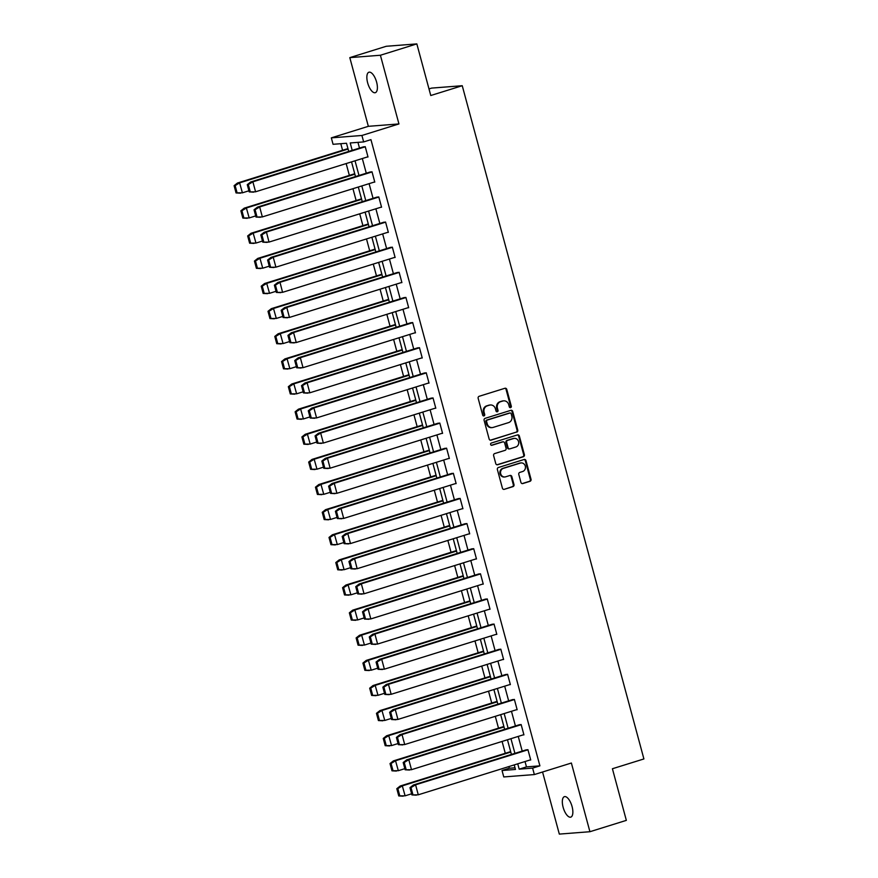 <?xml version="1.0" encoding="UTF-8"?>
<svg xmlns="http://www.w3.org/2000/svg" width="878" height="878" viewBox="0 0 878 878"><rect width="100%" height="100%" fill="white"/><g stroke="black" fill="none" stroke-linecap="round" stroke-linejoin="round"><path stroke-width="1.32" d="M510.601 407.622A1.152 1.043 85.5 0 0 511.303 406.207L506.771 389.404A1.646 1.493 85.5 0 0 504.916 388.274L479.168 396.296A1.646 1.493 85.5 0 0 478.159 398.316L482.691 415.118A1.152 1.043 85.5 0 0 483.997 415.909A1.152 1.043 85.5 0 0 484.7 414.493L484.107 412.32A5.257 4.774 85.5 0 1 487.323 405.834L489.474 405.164A5.257 4.774 85.5 0 1 495.411 408.797L495.993 410.97A1.152 1.043 85.5 0 0 497.299 411.771A1.152 1.043 85.5 0 0 498.002 410.344L497.42 408.171A5.257 4.774 85.5 0 1 500.625 401.685L502.776 401.026A5.257 4.774 85.5 0 1 508.713 404.659L509.306 406.832A1.152 1.043 85.5 0 0 510.601 407.622M510.041 407.622A1.152 1.043 85.5 0 0 510.601 406.262L506.068 389.459A1.646 1.493 85.5 0 0 504.872 388.285M483.427 415.909A1.152 1.043 85.5 0 0 483.997 414.548L483.405 412.375L484.107 412.32M496.728 411.771A1.152 1.043 85.5 0 0 497.299 410.399L496.718 408.226L497.42 408.171M563.116 807.244A10.712 4.401 72.7 0 1 564.411 796.664A10.712 4.401 72.7 0 1 572.072 806.553A10.712 4.401 72.7 0 1 570.788 817.133A10.712 4.401 72.7 0 1 563.116 807.244M367.641 82.806A10.712 4.401 72.7 0 1 368.936 72.226A10.712 4.401 72.7 0 1 376.607 82.104A10.712 4.401 72.7 0 1 375.312 92.684A10.712 4.401 72.7 0 1 367.641 82.806M349.806 57.63L386.243 46.282L416.841 43.9L380.404 55.248L349.806 57.63L368.343 126.322L331.324 137.857L361.923 135.475L363.657 141.918L350.212 142.96L352.21 150.357M542.56 772.003L559.319 834.1L589.917 831.718L571.38 763.026L534.362 774.561L503.763 776.942L502.029 770.5L515.463 769.457L514.245 764.903M416.841 43.9L430.769 95.515L462.245 85.715L643.903 758.943L612.416 768.744L626.343 820.37L589.917 831.718M520.939 482.428A1.646 1.493 85.5 0 0 522.794 483.558L530.016 481.309A1.646 1.493 85.5 0 0 531.025 479.278L525.988 460.632A1.646 1.493 85.5 0 0 524.133 459.49L498.386 467.513A1.646 1.493 85.5 0 0 497.376 469.543L502.414 488.19A1.646 1.493 85.5 0 0 504.268 489.331L512.993 486.61A1.646 1.493 85.5 0 0 514.003 484.59L511.841 476.6A1.646 1.493 85.5 0 0 509.986 475.47L505.662 476.809A4.401 3.995 85.5 0 1 500.592 473.341A4.401 3.995 85.5 0 1 503.379 468.358L520.336 463.079A4.401 3.995 85.5 0 1 525.395 466.547A4.401 3.995 85.5 0 1 522.608 471.53L519.787 472.408A1.646 1.493 85.5 0 0 518.788 474.438L520.939 482.428M368.343 126.322L398.941 123.941L380.404 55.248M398.941 123.941L361.923 135.475M525.022 761.544L526.471 766.889L539.904 765.846L370.944 139.646L363.657 141.918M539.904 765.846L532.617 768.118L534.362 774.561M516.758 432.141A1.646 1.493 85.5 0 0 517.757 430.11L512.719 411.464A1.646 1.493 85.5 0 0 510.864 410.322L485.117 418.345A1.646 1.493 85.5 0 0 484.107 420.375L489.145 439.033A1.646 1.493 85.5 0 0 491 440.163L516.055 432.195A1.646 1.493 85.5 0 0 517.054 430.165L512.028 411.519A1.646 1.493 85.5 0 0 510.82 410.344M519.359 436.048L524.385 454.694A1.646 1.493 85.5 0 1 523.387 456.725L497.639 464.747A1.646 1.493 85.5 0 1 495.774 463.617L493.623 455.627A1.646 1.493 85.5 0 1 494.632 453.597L505.069 450.348A1.646 1.493 85.5 0 0 506.079 448.318L504.641 443.028A1.646 1.493 85.5 0 0 502.787 441.886L491.921 445.278A1.152 1.043 85.5 0 1 490.593 444.367A1.152 1.043 85.5 0 1 491.318 443.061L517.504 434.906A1.646 1.493 85.5 0 1 519.359 436.048L518.657 436.103L523.694 454.749L524.385 454.694M462.245 85.715L431.658 88.096L428.991 88.919M340.796 143.696L342.574 150.281M346.162 163.571L349.356 175.402M352.945 188.693L356.139 200.524M359.717 213.815L362.91 225.657M366.499 238.948L369.693 250.779M373.282 264.069L376.475 275.901M380.064 289.191L383.247 301.033M386.836 314.324L390.03 326.155M393.618 339.446L396.812 351.277M400.401 364.568L403.595 376.41M407.172 389.7L410.366 401.531M413.955 414.822L417.149 426.653M420.738 439.944L423.931 451.786M427.509 465.077L430.703 476.908M434.292 490.198L437.485 502.029M441.074 515.32L444.268 527.162M447.857 540.453L451.04 552.284M454.628 565.575L457.822 577.406M461.411 590.696L464.605 602.538M468.193 615.829L471.387 627.66M474.965 640.951L478.159 652.782M481.748 666.073L484.941 677.904M488.53 691.195L491.724 703.037M495.302 716.327L498.495 728.158M502.084 741.449L505.278 753.28M508.867 766.571L509.317 768.228L515.013 767.789M348.72 151.444L346.503 143.257L333.058 144.299L331.324 137.857M509.317 768.228L502.029 770.5M511.424 754.443L507.462 739.781M504.641 729.322L500.679 714.648M497.859 704.2L493.897 689.526M491.076 679.067L487.125 664.405M484.305 653.945L480.343 639.272M477.522 628.824L473.56 614.15M470.74 603.691L466.789 589.028M463.968 578.569L460.006 563.895M457.186 553.447L453.224 538.774M450.403 528.326L446.441 513.652M443.62 503.193L439.669 488.519M436.849 478.071L432.887 463.397M430.066 452.949L426.104 438.276M423.284 427.816L419.333 413.143M416.512 402.695L412.55 388.021M409.73 377.573L405.768 362.899M402.947 352.44L398.996 337.767M396.176 327.318L392.214 312.645M389.393 302.197L385.431 287.523M382.61 277.064L378.648 262.401M375.828 251.942L371.877 237.269M369.056 226.82L365.094 212.147M362.274 201.688L358.312 187.025M355.491 176.566L351.54 161.892M517.735 763.816L519.183 769.161L532.617 768.118M355.03 160.806L358.992 175.479M361.813 185.927L365.764 200.601M368.584 211.06L372.546 225.734M375.367 236.182L379.329 250.856M382.149 261.304L386.111 275.977M388.932 286.437L392.883 301.099M395.704 311.558L399.666 326.232M402.486 336.68L406.448 351.354M409.269 361.813L413.22 376.475M416.04 386.935L420.002 401.608M422.823 412.056L426.785 426.73M429.605 437.189L433.567 451.852M436.388 462.311L440.339 476.984M443.16 487.433L447.121 502.106M449.942 512.554L453.904 527.228M456.725 537.687L460.676 552.361M463.496 562.809L467.458 577.483M470.279 587.931L474.241 602.604M477.061 613.063L481.012 627.737M483.833 638.185L487.795 652.859M490.615 663.307L494.577 677.981M497.398 688.44L501.36 703.113M504.181 713.562L508.132 728.235M510.952 738.683L514.914 753.357M526.471 766.889L519.183 769.161M357.95 142.368L359.497 148.086M362.318 158.534L366.28 173.207M369.1 183.667L373.051 198.329M375.872 208.788L379.834 223.462M382.654 233.91L386.616 248.584M389.437 259.032L393.399 273.706M396.219 284.165L400.17 298.838M402.991 309.286L406.953 323.96M409.774 334.408L413.736 349.082M416.556 359.541L420.507 374.215M423.328 384.663L427.29 399.336M430.11 409.785L434.072 424.458M436.893 434.917L440.855 449.591M443.675 460.039L447.626 474.713M450.447 485.161L454.409 499.834M457.229 510.294L461.191 524.956M464.012 535.415L467.963 550.089M470.784 560.537L474.746 575.211M477.566 585.67L481.528 600.332M484.349 610.792L488.3 625.465M491.12 635.913L495.082 650.587M497.903 661.046L501.865 675.709M504.685 686.168L508.647 700.842M511.468 711.29L515.419 725.963M518.239 736.412L522.201 751.085M525.461 750.075L527.93 749.68L530.718 759.986L529.796 760.052M518.689 724.943L521.148 724.548L523.936 734.864L523.014 734.93M511.907 699.821L514.376 699.426L517.153 709.731L516.231 709.808M505.124 674.699L507.594 674.304L510.37 684.61L509.449 684.675M498.353 649.566L500.811 649.171L503.599 659.488L502.677 659.554M491.57 624.445L494.04 624.049L496.816 634.355L495.894 634.432M484.788 599.323L487.257 598.928L490.034 609.233L489.112 609.299M478.005 574.19L480.475 573.795L483.262 584.111L482.34 584.177M471.234 549.068L473.703 548.673L476.48 558.979L475.558 559.056M464.451 523.946L466.92 523.551L469.697 533.857L468.775 533.934M457.668 498.814L460.138 498.419L462.925 508.735L461.993 508.801M450.897 473.692L453.355 473.297L456.143 483.602L455.221 483.679M444.114 448.57L446.584 448.175L449.36 458.481L448.438 458.557M437.332 423.448L439.801 423.053L442.578 433.359L441.656 433.425M430.56 398.316L433.019 397.921L435.806 408.226L434.884 408.303M423.778 373.194L426.247 372.799L429.024 383.104L428.102 383.181M416.995 348.072L419.464 347.677L422.241 357.983L421.319 358.048M410.213 322.939L412.682 322.544L415.47 332.85L414.548 332.927M403.441 297.818L405.899 297.422L408.687 307.728L407.765 307.805M396.658 272.696L399.128 272.301L401.904 282.606L400.983 282.672M389.876 247.563L392.345 247.168L395.122 257.484L394.2 257.55M383.104 222.441L385.563 222.046L388.35 232.352L387.428 232.429M376.322 197.32L378.791 196.924L381.568 207.23L380.646 207.296M369.539 172.187L372.009 171.792L374.785 182.108L373.863 182.174M362.757 147.065L365.226 146.67L368.014 156.975L367.092 157.052M503.731 400.84L503.028 400.895A5.257 4.774 85.5 0 0 502.073 401.081L502.776 401.026M496.718 408.226A5.257 4.774 85.5 0 1 499.922 401.74L502.073 401.081M490.429 404.977L489.726 405.032A5.257 4.774 85.5 0 0 488.772 405.219L489.474 405.164M483.405 412.375A5.257 4.774 85.5 0 1 486.621 405.888L488.772 405.219M490.352 440.207L516.055 432.195M511.194 413.823A1.152 1.043 85.5 0 0 509.888 413.033L487.29 420.068A1.152 1.043 85.5 0 0 486.588 421.484L487.202 423.778A5.257 4.774 85.5 0 0 493.151 427.41L508.592 422.603A5.257 4.774 85.5 0 0 511.808 416.117L511.194 413.823M509.613 413.055A1.152 1.043 85.5 0 0 509.185 413.088L509.888 413.033M492.185 427.597L491.493 427.652A5.257 4.774 85.5 0 1 486.5 423.833L485.885 421.539A1.152 1.043 85.5 0 1 486.588 420.123L509.185 413.088M496.981 464.791L522.684 456.779A1.646 1.493 85.5 0 0 523.694 454.749M502.688 441.897A1.646 1.493 85.5 0 0 502.084 441.941L491.373 445.289M515.913 446.968A4.401 3.995 85.5 0 0 514.431 438.363A4.401 3.995 85.5 0 0 513.63 438.517L507.649 440.372A1.646 1.493 85.5 0 0 506.65 442.402L508.077 447.692A1.646 1.493 85.5 0 0 509.931 448.834L515.913 446.968M514.431 438.363L513.729 438.418A4.401 3.995 85.5 0 0 512.928 438.572L513.63 438.517M509.635 448.888L508.933 448.943A1.646 1.493 85.5 0 1 507.374 447.747L505.947 442.457A1.646 1.493 85.5 0 1 506.957 440.427L512.928 438.572M518.657 436.103A1.646 1.493 85.5 0 0 517.449 434.928M521.126 462.925L520.434 462.98A4.401 3.995 85.5 0 0 519.633 463.134L520.336 463.079M504.861 476.974L504.159 477.017A4.401 3.995 85.5 0 1 502.677 468.413L519.633 463.134M504.268 489.331L512.291 486.664A1.646 1.493 85.5 0 0 513.301 484.634L511.15 476.655A1.646 1.493 85.5 0 0 509.942 475.481M522.147 483.602L529.324 481.363A1.646 1.493 85.5 0 0 530.323 479.333L525.285 460.687A1.646 1.493 85.5 0 0 524.078 459.512M248.913 190.789L242.405 192.82L239.606 182.865L348.072 149.073M347.951 148.601L237.444 183.03L234.097 185.686L235.15 185.609L237.104 192.853L242.405 192.82M239.606 182.865L235.15 185.609M237.104 192.853L236.05 192.94L234.097 185.686M240.429 193.182L236.05 192.94M253.599 192.15L249.22 191.909L255.454 191.821M365.259 146.791L252.875 181.812L255.575 191.788L367.959 156.778M249.22 191.909L247.267 184.665L250.658 181.987L363.635 146.791M247.267 184.665L248.309 184.578L250.274 191.832M250.702 181.976L252.875 181.812L248.309 184.578M255.696 215.911L249.187 217.942L246.378 207.987L354.855 174.195M354.734 173.734L244.238 208.152L240.879 210.819L241.933 210.731L243.886 217.985L249.187 217.942M246.378 207.987L241.933 210.731M243.886 217.985L242.833 218.062L240.879 210.819M247.212 218.304L242.833 218.062M262.478 241.044L255.97 243.063L253.171 233.109L361.637 199.328M361.506 198.856L250.998 233.285L247.662 235.941L248.704 235.853L250.669 243.107L255.97 243.063M253.16 233.12L248.704 235.853M250.669 243.107L249.615 243.184L247.662 235.941M253.994 243.425L249.615 243.184M253.226 233.098L251.097 233.252M260.371 217.283L256.003 217.042L262.237 216.954M372.042 171.923L259.658 206.934L262.346 216.921L374.73 181.911M256.003 217.042L254.038 209.787L257.484 207.098L370.406 171.923M254.038 209.787L255.092 209.71L257.045 216.954M257.484 207.098L259.658 206.934L255.092 209.71M381.513 207.032L269.019 242.076L266.429 232.055L378.824 197.045M267.153 242.405L262.774 242.163L269.019 242.076M262.774 242.163L260.821 234.909L264.223 232.242L377.189 197.045M260.821 234.909L261.874 234.832L263.828 242.076M264.267 232.231L266.429 232.055L261.874 234.832M269.25 266.166L262.741 268.196L259.943 258.242L368.409 224.45M368.288 223.978L257.781 258.406L254.433 261.062L255.487 260.986L257.441 268.229L262.741 268.196M259.943 258.242L255.487 260.986M257.441 268.229L256.398 268.317L254.433 261.062M260.777 268.558L256.398 268.317M273.936 267.527L269.557 267.285L275.802 267.197M385.596 222.167L273.212 257.188L275.911 267.164L388.296 232.154M269.557 267.285L267.603 260.042L271.006 257.364L383.971 222.167M267.603 260.042L268.646 259.954L270.611 267.208M271.039 257.353L273.212 257.188L268.646 259.954M276.032 291.287L269.524 293.318L266.714 283.364L375.191 249.571M375.071 249.111L264.563 283.528L261.216 286.195L262.27 286.107L264.223 293.351L269.524 293.318M266.714 283.364L262.27 286.107M264.223 293.351L263.17 293.439L261.216 286.195M267.549 293.68L263.17 293.439M395.078 257.276L282.573 292.33L279.994 282.31L392.378 247.3M280.719 292.659L276.34 292.418L282.573 292.33M276.34 292.418L274.375 285.163L277.821 282.475L390.743 247.3M274.375 285.163L275.429 285.087L277.382 292.33M277.821 282.475L279.994 282.31L275.429 285.087M282.815 316.42L276.307 318.44L273.497 308.485L381.974 274.704M381.842 274.232L271.346 308.661L267.999 311.317L269.041 311.229L271.006 318.484L276.307 318.44M273.497 308.485L269.041 311.229M271.006 318.484L269.952 318.56L267.999 311.317M274.331 318.802L269.952 318.56M271.434 308.628L273.607 308.463M287.49 317.781L283.111 317.54L289.356 317.452M399.161 272.421L286.777 307.432L289.466 317.419L401.85 282.409M283.111 317.54L281.158 310.285L284.56 307.618L397.525 272.421M281.158 310.285L282.211 310.208L284.165 317.452M284.604 307.607L286.777 307.432L282.211 310.208M289.586 341.542L283.078 343.572L280.28 333.618L388.756 299.826M388.625 299.354L278.117 333.783L274.781 336.439L275.824 336.362L277.777 343.605L283.078 343.572M280.28 333.618L275.824 336.362M277.777 343.605L276.735 343.693L274.781 336.439M281.114 343.935L276.735 343.693M294.273 342.903L289.894 342.661L296.138 342.574M405.943 297.543L293.548 332.553L296.248 342.541L408.632 307.53M289.894 342.661L287.94 335.418L291.342 332.74L404.308 297.543M287.94 335.418L288.994 335.33L290.947 342.585M291.386 332.729L293.548 332.553L288.994 335.33M296.369 366.664L289.861 368.694L287.062 358.74L395.528 324.948M395.407 324.487L284.9 358.904L281.553 361.56L282.606 361.484L284.56 368.727L289.861 368.694M287.062 358.74L282.606 361.484M284.56 368.727L283.506 368.815L281.553 361.56M287.885 369.056L283.506 368.815M301.055 368.036L296.676 367.783L302.91 367.706M412.715 322.676L300.331 357.686L303.031 367.673L415.415 332.652M296.676 367.783L294.723 360.54L298.158 357.851L411.091 322.676M294.723 360.54L295.765 360.463L297.719 367.706M298.158 357.851L300.331 357.686L295.765 360.463M303.151 391.797L296.643 393.816L293.834 383.862L402.311 350.07M402.19 349.609L291.726 384.015L288.335 386.693L289.389 386.605L291.342 393.86L296.643 393.816M293.834 383.862L289.389 386.605M291.342 393.86L290.289 393.937L288.335 386.693M294.668 394.178L290.289 393.937M307.827 393.157L303.448 392.916L309.693 392.828M419.497 347.798L307.113 382.808L309.802 392.795L422.186 357.785M303.448 392.916L301.494 385.661L304.896 382.995L417.862 347.798M301.494 385.661L302.548 385.585L304.501 392.828M304.94 382.984L307.113 382.808L302.548 385.585M309.934 416.918L303.426 418.949L300.616 408.994L409.093 375.202M408.961 374.73L298.454 409.159L295.118 411.815L296.16 411.738L298.114 418.982L303.426 418.949M300.616 408.994L296.16 411.738M298.114 418.982L297.071 419.058L295.118 411.815M301.45 419.311L297.071 419.058M314.609 418.279L310.23 418.038L316.475 417.95M426.28 372.92L313.885 407.93L316.585 417.917L428.969 382.907M310.23 418.038L308.277 410.794L311.679 408.116L424.645 372.92M308.277 410.794L309.33 410.706L311.284 417.961M311.723 408.105L313.885 407.93L309.33 410.706M316.706 442.04L310.197 444.07L307.399 434.116L415.865 400.324M415.744 399.852L305.237 434.281L301.889 436.937L302.943 436.86L304.896 444.103L310.197 444.07M307.399 434.116L302.943 436.86M304.896 444.103L303.854 444.191L301.889 436.937M308.222 444.433L303.854 444.191M321.392 443.401L317.013 443.16L323.258 443.072M433.052 398.041L320.668 433.063L323.367 443.05L435.751 408.029M317.013 443.16L315.059 435.916L318.451 433.238L431.427 398.052M315.059 435.916L316.102 435.839L318.066 443.083M318.494 433.227L320.668 433.063L316.102 435.839M323.488 467.173L316.98 469.192L314.17 459.238L422.647 425.446M422.527 424.985L312.063 459.392L308.672 462.069L309.725 461.982L311.679 469.236L316.98 469.192M314.17 459.238L309.725 461.982M311.679 469.236L310.625 469.313L308.672 462.069M315.004 469.554L310.625 469.313M328.174 468.534L323.795 468.292L330.029 468.204M439.834 423.174L327.45 458.184L330.139 468.172L442.534 433.161M323.795 468.292L321.831 461.038L325.277 458.349L438.199 423.174M321.831 461.038L322.884 460.961L324.838 468.204M325.277 458.349L327.45 458.184L322.884 460.961M330.271 492.295L323.762 494.325L320.953 484.371L429.43 450.579M429.298 450.107L318.791 484.535L315.454 487.191L316.497 487.114L318.462 494.358L323.762 494.325M320.953 484.371L316.497 487.114M318.462 494.358L317.408 494.435L315.454 487.191M321.787 494.676L317.408 494.435M334.946 493.655L330.567 493.414L336.812 493.326M446.617 448.296L334.233 483.306L336.922 493.293L449.306 458.283M330.567 493.414L328.613 486.171L332.016 483.493L444.981 448.296M328.613 486.171L329.667 486.083L331.621 493.337M332.06 483.482L334.233 483.306L329.667 486.083M337.042 517.416L330.534 519.447L327.735 509.492L436.212 475.7M436.081 475.228L325.573 509.657L322.226 512.313L323.28 512.236L325.233 519.48L330.534 519.447M327.735 509.492L323.28 512.236M325.233 519.48L324.191 519.567L322.226 512.313M328.57 519.809L324.191 519.567M341.729 518.777L337.35 518.536L343.594 518.448M453.388 473.418L341.004 508.439L343.704 518.426L456.088 483.405M337.35 518.536L335.396 511.292L338.798 508.614L451.764 473.429M335.396 511.292L336.439 511.205L338.403 518.459M338.831 508.603L341.004 508.439L336.439 511.205M343.825 542.538L337.317 544.569L334.507 534.614L442.984 500.822M442.863 500.361L332.367 534.779L329.009 537.446L330.062 537.358L332.016 544.612L337.317 544.569M334.507 534.614L330.062 537.358M332.016 544.612L330.962 544.689L329.009 537.446M335.341 544.931L330.962 544.689M348.511 543.91L344.132 543.669L350.366 543.581M460.171 498.55L347.787 533.561L350.476 543.548L462.871 508.538M344.132 543.669L342.168 536.414L345.614 533.725L458.535 498.55M342.168 536.414L343.221 536.337L345.175 543.581M345.614 533.725L347.787 533.561L343.221 536.337M350.607 567.671L344.099 569.701L341.301 559.736L449.766 525.955M449.635 525.483L339.182 559.89L335.791 562.568L336.845 562.491L338.798 569.734L344.099 569.701M341.29 559.747L336.845 562.491M338.798 569.734L337.745 569.811L335.791 562.568M342.124 570.052L337.745 569.811M341.355 559.725L339.237 559.879M469.642 533.659L357.148 568.703L354.569 558.682L466.953 523.672M355.283 569.032L350.904 568.79L357.148 568.703M350.904 568.79L348.95 561.547L352.352 558.869L465.318 523.672M348.95 561.547L350.004 561.459L351.957 568.714M352.396 558.858L354.569 558.682L350.004 561.459M357.39 592.793L350.882 594.823L348.072 584.869L456.549 551.077M456.417 550.605L345.91 585.033L342.574 587.689L343.616 587.612L345.57 594.856L350.882 594.823M348.072 584.869L343.616 587.612M345.57 594.856L344.527 594.944L342.574 587.689M348.906 595.185L344.527 594.944M346.009 585L348.182 584.836M362.065 594.154L357.686 593.912L363.931 593.824M473.736 548.794L361.341 583.815L364.041 593.791L476.425 558.781M357.686 593.912L355.733 586.669L359.135 583.991L472.101 548.794M355.733 586.669L356.786 586.581L358.74 593.835M359.179 583.98L361.341 583.815L356.786 586.581M364.161 617.914L357.653 619.945L354.855 609.99L463.321 576.198M463.2 575.738L352.704 610.155L349.345 612.822L350.399 612.734L352.352 619.989L357.653 619.945M354.855 609.99L350.399 612.734M352.352 619.989L351.299 620.066L349.345 612.822M355.678 620.307L351.299 620.066M368.848 619.286L364.469 619.045L370.703 618.957M480.507 573.927L368.123 608.937L370.823 618.924L483.207 583.914M364.469 619.045L362.515 611.79L365.95 609.102L478.883 573.927M362.515 611.79L363.558 611.714L365.511 618.957M365.95 609.102L368.123 608.937L363.558 611.714M370.944 643.047L364.436 645.067L361.637 635.112L470.103 601.331M469.982 600.859L359.519 635.266L356.128 637.944L357.181 637.856L359.135 645.11L364.436 645.067M361.626 635.123L357.181 637.856M359.135 645.11L358.081 645.187L356.128 637.944M362.46 645.429L358.081 645.187M375.619 644.408L371.24 644.167L377.485 644.079M487.29 599.048L374.906 634.059L377.595 644.046L489.979 609.036M371.24 644.167L369.287 636.923L372.689 634.245L485.655 599.048M369.287 636.923L370.34 636.835L372.294 644.079M372.733 634.234L374.906 634.059L370.34 636.835M377.727 668.169L371.218 670.199L368.409 660.245L476.886 626.453M476.754 625.981L366.247 660.41L362.91 663.066L363.953 662.989L365.917 670.232L371.218 670.199M368.409 660.245L363.953 662.989M365.917 670.232L364.864 670.32L362.91 663.066M369.243 670.562L364.864 670.32M382.402 669.53L378.023 669.288L384.268 669.201M494.073 624.17L381.678 659.191L384.377 669.168L496.761 634.157M378.023 669.288L376.069 662.045L379.472 659.367L492.437 624.17M376.069 662.045L377.123 661.957L379.076 669.212M379.515 659.356L381.678 659.191L377.123 661.957M384.498 693.291L377.99 695.321L375.191 685.367L483.657 651.575M483.537 651.114L373.029 685.531L369.682 688.198L370.736 688.111L372.689 695.354L377.99 695.321M375.191 685.367L370.736 688.111M372.689 695.354L371.646 695.442L369.682 688.198M376.025 695.683L371.646 695.442M389.184 694.663L384.805 694.421L391.05 694.333M500.844 649.303L388.46 684.313L391.16 694.3L503.544 659.279M384.805 694.421L382.852 687.167L386.287 684.478L499.22 649.303M382.852 687.167L383.895 687.09L385.859 694.333M386.287 684.478L388.46 684.313L383.895 687.09M391.281 718.423L384.773 720.443L381.963 710.489L490.44 676.708M490.319 676.236L379.856 710.642L376.464 713.32L377.518 713.232L379.472 720.487L384.773 720.443M381.963 710.489L377.518 713.232M379.472 720.487L378.418 720.564L376.464 713.32M382.797 720.805L378.418 720.564M395.967 719.784L391.588 719.543L397.822 719.455M507.627 674.425L395.243 709.435L397.932 719.422L510.327 684.412M391.588 719.543L389.623 712.288L393.026 709.622L505.991 674.425M389.623 712.288L390.677 712.212L392.631 719.455M393.07 709.611L395.243 709.435L390.677 712.212M398.063 743.545L391.555 745.576L388.745 735.621L497.222 701.829M497.091 701.357L386.583 735.786L383.247 738.442L384.29 738.365L386.254 745.609L391.555 745.576M388.745 735.621L384.29 738.365M386.254 745.609L385.201 745.696L383.247 738.442M389.58 745.938L385.201 745.696M402.739 744.906L398.36 744.665L404.604 744.577M514.409 699.546L402.025 734.557L404.714 744.544L517.098 709.534M398.36 744.665L396.406 737.421L399.808 734.743L512.774 699.546M396.406 737.421L397.46 737.333L399.413 744.588M399.852 734.732L402.025 734.557L397.46 737.333M404.835 768.667L398.327 770.697L395.528 760.743L504.005 726.951M503.873 726.49L393.366 760.908L390.019 763.564L391.072 763.487L393.026 770.73L398.327 770.697M395.528 760.743L391.072 763.487M393.026 770.73L391.983 770.818L390.019 763.564M396.362 771.06L391.983 770.818M409.521 770.039L405.142 769.786L411.387 769.71M521.181 724.679L408.797 759.689L411.497 769.677L523.881 734.656M405.142 769.786L403.189 762.543L406.635 759.854L519.556 724.679M403.189 762.543L404.242 762.466L406.196 769.71M406.635 759.854L408.797 759.689L404.242 762.466M411.617 793.8L405.109 795.819L402.311 785.865L510.776 752.073M510.656 751.612L400.192 786.019L396.801 788.696L397.855 788.609L399.808 795.863L405.109 795.819M402.311 785.865L397.855 788.609M399.808 795.863L398.755 795.94L396.801 788.696M403.134 796.181L398.755 795.94M416.304 795.161L411.925 794.919L418.158 794.831M527.963 749.801L415.579 784.811L418.268 794.799L530.663 759.788M411.925 794.919L409.971 787.665L413.362 784.998L526.339 749.801M409.971 787.665L411.014 787.588L412.967 794.831M413.406 784.987L415.579 784.811L411.014 787.588M510.601 406.262L511.303 406.207M483.997 414.548L484.7 414.493M497.299 410.399L498.002 410.344M499.922 401.74L500.625 401.685M486.621 405.888L487.323 405.834M506.068 389.459L506.771 389.404M490.396 440.207L491 440.163M512.028 411.519L512.719 411.464M517.054 430.165L517.757 430.11M486.588 420.123L487.29 420.068M485.885 421.539L486.588 421.484M486.5 423.833L487.202 423.778M522.684 456.779L523.387 456.725M497.036 464.791L497.639 464.747M502.084 441.941L502.787 441.886M506.957 440.427L507.649 440.372M505.947 442.457L506.65 442.402M507.374 447.747L508.077 447.692M502.677 468.413L503.379 468.358M511.15 476.655L511.841 476.6M513.301 484.634L514.003 484.59M512.291 486.664L512.993 486.61M525.285 460.687L525.988 460.632M530.323 479.333L531.025 479.278M529.324 481.363L530.016 481.309M522.19 483.602L522.794 483.558M239.716 182.833L237.543 182.997M246.488 207.954L244.325 208.13M260.053 258.209L257.88 258.373M266.835 283.331L264.662 283.506M280.389 333.585L278.216 333.75M287.172 358.707L284.999 358.882M293.943 383.84L291.781 384.004M300.726 408.961L298.553 409.126M307.509 434.083L305.335 434.259M314.28 459.205L312.118 459.381M321.063 484.338L318.89 484.502M327.845 509.459L325.672 509.624M334.628 534.581L332.455 534.757M354.964 609.958L352.791 610.133M361.736 635.09L359.574 635.255M368.519 660.212L366.345 660.377M375.301 685.334L373.128 685.509M382.084 710.467L379.911 710.631M388.855 735.588L386.682 735.753M395.638 760.71L393.465 760.886M402.42 785.843L400.247 786.008M509.405 413.044L510.096 412.989M502.392 441.886L503.094 441.832"/></g></svg>
